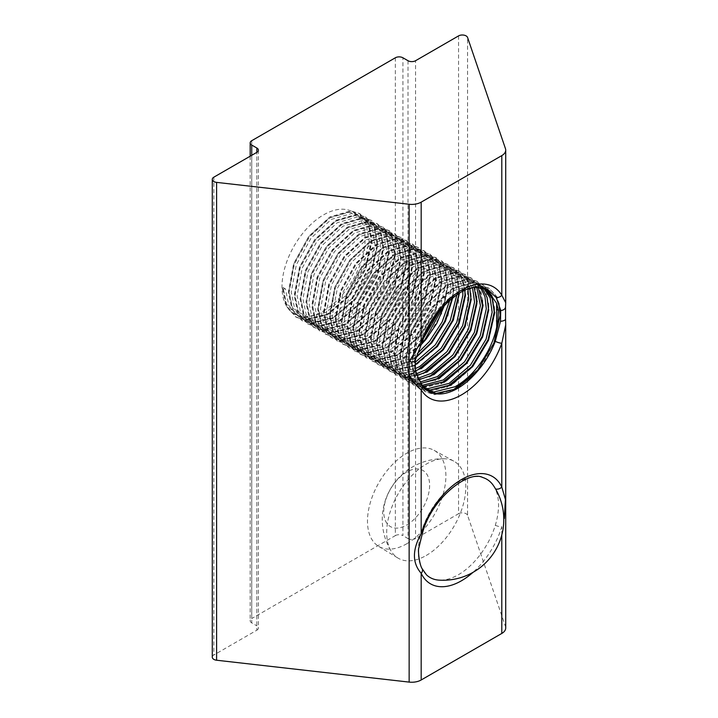 <?xml version="1.0" encoding="UTF-8"?>
<svg xmlns="http://www.w3.org/2000/svg" width="718" height="718" viewBox="0 0 718 718"><rect width="100%" height="100%" fill="white"/><g stroke="black" fill="none" stroke-linecap="round" stroke-linejoin="round"><path stroke-width="0.54" stroke-dasharray="3.59 2.69" d="M493.419 485.547A56.731 32.75 -60 0 1 495.312 488.922A56.731 32.75 -60 0 1 495.312 525.253A56.731 32.75 -60 0 1 458.416 574.705A56.731 32.75 -60 0 1 438.815 580.117M495.312 525.253A5.34 1.624 16.9 0 0 501.801 526.734A61.972 35.783 -60 0 1 472.974 572.372M426.483 574.849A56.731 32.75 -60 0 1 421.52 567.857A56.731 32.75 -60 0 1 421.52 531.526A56.731 32.75 -60 0 1 458.416 482.074A56.731 32.75 -60 0 1 482.693 477.497M421.224 344.658L404.575 357.654L383.295 362.949L374.455 360.149L364.977 349.379L361.54 332.811L366.62 305.312L381.348 278.674L401.64 259.961L421.942 254.109L430.315 256.631L439.021 266.961L441.749 283.116L435.691 310.05L419.985 336.123L398.714 354.279L377.444 359.565L368.594 356.765L359.117 345.995L355.679 329.427L360.759 301.928L375.487 275.29L395.789 256.577L416.081 250.726L424.455 253.248L433.16 263.578L435.889 279.733L429.831 306.667L414.133 332.739L392.854 350.896L371.583 356.182L362.734 353.391L353.256 342.612L349.819 326.044L354.898 298.544L369.626 271.916L389.928 253.194L410.22 247.351L418.594 249.864L427.309 260.203L430.037 276.358L423.979 303.292L408.273 329.365L387.002 347.512L365.722 352.798L356.882 350.007L347.404 339.228L343.967 322.66L349.047 295.17L363.775 268.532L384.067 249.819L404.369 243.967L412.742 246.489L421.448 256.82L424.176 272.975L418.118 299.909L402.412 325.981L381.141 344.128L359.871 349.415L351.021 346.623L341.544 335.844L338.106 319.286L343.186 291.786L357.914 265.148L378.215 246.436L398.508 240.584L406.882 243.106L415.587 253.436L418.316 269.591L412.258 296.525L396.56 322.597L375.281 340.745L354.01 346.031L345.161 343.24L335.683 332.47L332.246 315.902L337.325 288.403L352.053 261.765L372.355 243.052L392.647 237.2L401.021 239.722L409.736 250.052L412.464 266.207L406.406 293.141L390.7 319.214L369.429 337.361L348.149 342.657L339.309 339.856L329.831 329.086L326.394 312.518L331.474 285.019L346.202 258.381L366.494 239.668L386.796 233.817L395.169 236.339L403.875 246.669L406.603 262.824L400.545 289.758L384.839 315.83L363.568 333.987L342.298 339.273L333.448 336.482L323.971 325.703L320.533 309.135L325.613 281.635L340.341 254.998L360.642 236.285L380.935 230.433L389.309 232.955L398.014 243.285L400.743 259.44L394.685 286.383L378.987 312.456L357.708 330.603L336.437 335.889L327.587 333.098L318.11 322.319L314.672 305.751L319.752 278.252L334.48 251.623L354.782 232.91L375.074 227.059L383.448 229.581L392.163 239.911L394.891 256.066L388.833 283L373.127 309.072L351.856 327.22L330.576 332.506L321.736 329.715L312.258 318.936L308.821 302.377L313.901 274.877L328.629 248.24L348.921 229.527L369.223 223.675L377.596 226.197L386.302 236.527L389.03 252.682L382.972 279.616L367.266 305.689L345.995 323.836L324.724 329.122L315.875 326.331L306.398 315.552L302.96 298.993L308.04 271.494L322.768 244.856L343.069 226.143L363.362 220.291L371.736 222.813L380.441 233.144L383.17 249.299L377.112 276.233L361.414 302.305L340.135 320.452L318.864 325.748L310.014 322.947L300.537 312.177L297.099 295.61L302.179 268.11L316.907 241.472L337.209 222.759L357.501 216.908L365.875 219.43L374.59 229.76L377.318 245.915L371.26 272.849L355.554 298.921L334.283 317.078L313.003 322.364L304.163 319.564L294.685 308.794L291.248 292.226L296.328 264.727L311.056 238.089L331.348 219.376L351.649 213.524L360.023 216.046L368.729 226.376L371.457 242.531L365.399 269.465L349.693 295.547L328.422 313.694L307.151 318.98L298.302 316.189L288.824 305.41L285.387 288.842L283.071 287.505L286.509 304.073L295.987 314.852L304.827 317.643L326.107 312.357L347.377 294.2L363.084 268.128L369.142 241.194L366.413 225.039L357.708 214.709L349.325 212.187L329.032 218.039L308.731 236.752L294.003 263.389L288.923 290.889L292.361 307.457L301.838 318.227L310.688 321.027L331.958 315.732L353.238 297.584L368.935 271.512L374.993 244.578L372.274 228.423L363.559 218.093L355.186 215.571L334.893 221.422L314.592 240.135L299.864 266.773L294.784 294.272L298.221 310.84L307.699 321.61L316.548 324.401L337.819 319.115L359.09 300.968L374.796 274.895L380.854 247.961L378.126 231.806L369.42 221.476L361.046 218.954L340.745 224.806L320.452 243.519L305.724 270.156L300.645 297.656L304.082 314.215L313.56 324.994L322.4 327.785L343.68 322.499L364.95 304.351L380.657 278.279L386.715 251.345L383.986 235.19L375.281 224.86L366.907 222.338L346.606 228.189L326.304 246.902L311.576 273.54L306.496 301.03L309.934 317.598L319.411 328.377L328.261 331.169L349.531 325.882L370.811 307.735L386.508 281.662L392.566 254.728L389.847 238.573L381.132 228.243L372.759 225.721L352.466 231.564L332.165 250.286L317.437 276.915L312.357 304.414L315.794 320.982L325.272 331.761L334.121 334.552L355.392 329.266L376.663 311.118L392.369 285.037L398.427 258.103L395.699 241.948L386.993 231.618L378.619 229.096L358.318 234.948L338.025 253.66L323.297 280.298L318.218 307.798L321.655 324.365L331.133 335.135L339.973 337.936L361.253 332.649L382.523 314.493L398.23 288.421L404.288 261.487L401.559 245.332L392.854 235.001L384.48 232.479L364.179 238.331L343.877 257.044L329.149 283.682L324.069 311.181L327.507 327.749L336.984 338.519L345.834 341.319L367.104 336.024L388.384 317.877L404.081 291.804L410.14 264.87L407.42 248.715L398.705 238.385L390.332 235.863L370.039 241.715L349.738 260.428L335.01 287.065L329.93 314.565L333.367 331.124L342.845 341.903L351.694 344.694L372.965 339.408L394.236 321.26L409.942 295.188L416 268.254L413.272 252.099L404.566 241.769L396.192 239.247L375.891 245.098L355.598 263.811L340.87 290.449L335.791 317.948L339.228 334.507L348.706 345.286L357.546 348.077L378.826 342.791L400.097 324.644L415.803 298.571L421.861 271.637L419.132 255.482L410.427 245.152L402.053 242.63L381.752 248.482L361.45 267.195L346.722 293.824L341.642 321.323L345.08 337.891L354.557 348.67L363.407 351.461L384.677 346.175L405.957 328.027L421.654 301.955L427.713 275.012L424.993 258.857L416.278 248.527L407.905 246.005L387.612 251.856L367.311 270.569L352.583 297.207L347.503 324.707L350.94 341.274L360.418 352.053L369.267 354.845L390.538 349.558L411.809 331.402L427.515 305.329L433.573 278.396L430.845 262.241L422.139 251.91L413.765 249.388L393.464 255.24L373.172 273.953L358.444 300.591L353.364 328.09L356.801 344.658L366.279 355.428L375.119 358.228L396.399 352.933L417.67 334.785L433.376 308.713L439.434 281.779L436.706 265.624L428 255.294L419.626 252.772L399.325 258.624L379.023 277.336L364.295 303.974L359.215 331.474L362.653 348.042L372.139 358.812L380.98 361.603L402.251 356.316L423.755 337.891M323.549 310.876A58.786 33.943 120 0 0 361.953 259.072A58.786 33.943 120 0 0 352.942 211.963A58.786 33.943 120 0 0 323.549 214.87A58.786 33.943 120 0 0 285.145 266.683A58.786 33.943 120 0 0 294.156 313.793A58.786 33.943 120 0 0 323.549 310.876M439.793 310.688L445.286 285.163L442.566 269.008L433.851 258.677L425.478 256.155L405.185 262.007L384.884 280.72L370.156 307.358L365.076 334.857L368.514 351.416L377.991 362.195L386.84 364.986L408.111 359.7L417.75 353.148M449.791 300.286L451.146 288.546L448.418 272.391L439.712 262.061L431.339 259.539L411.037 265.391L390.745 284.104L376.017 310.741L370.937 338.232L374.374 354.8L383.852 365.579L392.692 368.37L414.825 362.599M416.099 357.492L410.427 361.037L389.156 366.324L380.307 363.532L370.829 352.753L367.392 336.195L372.471 308.695L387.199 282.057L407.501 263.344L427.793 257.493L436.176 260.015L444.882 270.345L447.61 286.5L444.397 305.473M456.881 294.784L457.007 291.93L454.279 275.775L445.573 265.436L437.199 262.923L416.898 268.765L396.596 287.478L381.868 314.116L376.788 341.615L380.226 358.183L389.712 368.962L398.553 371.753L415.103 368.765M414.699 365.265L395.017 369.707L386.167 366.916L376.69 356.137L373.252 339.578L378.332 312.079L393.06 285.441L413.362 266.728L433.654 260.876L442.028 263.398L450.733 273.729L453.462 289.884L452.789 297.782M462.778 291.293L459.421 277.606L451.425 268.819L443.051 266.297L422.758 272.149L402.457 290.862L387.729 317.5L382.649 344.999L386.087 361.567L395.564 372.337L404.413 375.137L416.566 373.755M415.614 370.829L400.868 373.091L392.028 370.3L382.55 359.521L379.113 342.953L384.193 315.453L398.921 288.824L419.213 270.112L439.515 264.26L447.888 266.782L456.585 277.094L459.323 293.222M467.939 289.04L464.088 278.862L457.285 272.203L448.912 269.681L428.61 275.532L408.318 294.245L393.59 320.883L388.51 348.383L391.947 364.95L401.425 375.72L410.265 378.512L418.388 378.126M417.266 375.55L406.729 376.474L397.88 373.683L388.402 362.904L384.965 346.336L390.045 318.837L404.772 292.199L425.074 273.486L445.366 267.635L453.749 270.156L461.27 278.046L464.896 290.278M472.543 287.73L463.146 275.586L454.772 273.064L434.471 278.916L414.169 297.629L399.45 324.267L394.361 351.766L397.799 368.325L407.286 379.104L416.126 381.895L420.335 381.976M419.15 379.705L412.59 379.858L403.74 377.058L394.263 366.288L390.825 349.72L395.905 322.22L410.633 295.583L430.935 276.87L451.227 271.018L459.601 273.54L469.823 288.421M476.689 287.164L468.998 278.97L460.624 276.448L440.331 282.3L420.03 301.013L405.302 327.65L400.222 355.15L403.66 371.709L413.137 382.488L422.265 385.306M421.107 383.367L418.441 383.232L409.601 380.441L400.123 369.671L396.686 353.103L401.766 325.604L416.494 298.966L436.786 280.253L457.088 274.402L465.461 276.924L474.239 287.424M480.387 287.209L474.858 282.353L466.485 279.832L446.183 285.683L425.891 304.396L411.163 331.025L406.083 358.524L409.52 375.092L418.998 385.871L424.356 388.043M423.055 386.464L415.453 383.825L405.975 373.046L402.538 356.487L407.618 328.988L422.346 302.35L442.647 283.637L462.939 277.785L471.322 280.307L478.206 287.11M483.51 287.712L480.719 285.728L472.345 283.206L452.044 289.058L431.751 307.771L417.023 334.409L411.935 361.908L415.372 378.476L424.859 389.246L426.752 390.224M425.262 388.976L421.313 387.208L411.836 376.429L408.398 359.862L413.478 332.371L428.206 305.733L448.508 287.021L468.8 281.169L477.174 283.691L481.715 287.362M483.618 287.738L478.197 286.59L465.946 288.528C448.795 295.699 435.018 310.607 424.625 333.269A5.34 0.772 -155.9 0 1 425.361 333.969L435.153 316.593L447.592 302.099L461.315 291.975L474.813 287.344M465.946 288.528A58.786 33.943 120 0 0 457.707 292.334A58.786 33.943 120 0 0 420.757 339.677L414.726 354.477C417.696 329.382 434.991 301.793 454.359 290.395L474.661 284.543L483.035 287.065L484.749 288.187M212.286 657.194A5.34 3.087 180 0 1 213.847 655.013L213.847 177.175M415.354 372.821L420.757 383.654A58.786 33.943 120 0 0 428.314 391.247L419.752 383.502L415.354 372.821L414.546 368.81L414.726 354.477M427.784 390.933L427.174 390.592M505.562 318.963A5.34 2.1 -2.6 0 0 505.463 318.613L505.705 324.895M505.553 306.9A5.34 3.922 3.5 0 0 505.463 305.985L505.463 626.491L467.571 515.327L467.571 37.489M421.978 384.839A5.34 4.155 -31 0 0 420.757 383.654M505.705 302.673L505.463 148.653M415.363 369.869A5.34 2.836 -14.3 0 0 414.546 368.81M420.757 339.677A5.34 1.328 -160.5 0 1 422.435 341.409M415.345 359.951A5.34 3.195 15.1 0 0 414.394 357.34M395.349 57.781L395.349 535.619L251.74 618.53L251.74 140.692M256.838 630.198A5.34 3.087 0 0 0 258.399 628.017A5.34 3.087 0 0 0 256.838 625.836L256.838 152.36L256.838 630.198L213.847 655.013M251.74 155.294L251.74 622.892L256.838 625.836M251.74 622.892A5.34 3.087 180 0 1 250.178 620.711A5.34 3.087 180 0 1 251.74 618.53M395.349 535.619A5.34 3.087 180 0 1 402.915 535.619L402.915 57.781M408.004 60.716L408.004 538.554L402.915 535.619M408.004 538.554A5.34 3.087 0 0 0 415.56 538.554L415.56 60.716M458.551 35.9L458.551 513.738L415.56 538.554M458.551 513.738A5.34 3.087 180 0 1 463.882 512.966A5.34 3.087 180 0 1 467.571 515.327M505.463 626.491A13.364 7.718 180 0 1 505.714 627.981M283.071 287.505L282.497 288.744L283.242 289.174L285.387 288.842M425.361 333.969L424.625 333.269M500.733 310.427L497.116 296.983L489.066 288.34L480.414 285.728L459.439 291.759L438.456 311.074L425.092 333.87M282.497 288.744L286.033 305.841L295.807 316.961L304.935 319.842L326.887 314.376L348.84 295.619L365.04 268.685L371.278 240.862L368.451 224.178L359.449 213.497L350.788 210.895L329.813 216.926L308.839 236.24L293.617 263.739L288.349 292.127L291.894 309.225L301.668 320.345L310.795 323.226L332.748 317.76L354.701 299.002L370.901 272.068L377.138 244.246L374.311 227.561L365.309 216.881L356.649 214.278L335.674 220.309L314.699 239.624L299.469 267.123L294.209 295.511L297.746 312.608L307.528 323.728L316.647 326.609L338.6 321.134L360.553 302.386L376.753 275.452L382.999 247.629L380.172 230.936L371.161 220.264L362.509 217.653L341.535 223.693L320.551 243.007L305.329 270.498L300.07 298.885L303.606 315.992L313.38 327.112L322.508 329.993L344.461 324.518L366.413 305.769L382.613 278.835L388.851 251.013L386.024 234.319L377.022 223.648L368.361 221.036L347.386 227.067L326.412 246.391L311.19 273.881L305.922 302.269L309.467 319.366L319.241 330.495L328.368 333.367L350.321 327.902L372.274 309.153L388.474 282.219L394.712 254.396L391.884 237.703L382.882 227.032L374.222 224.42L353.247 230.451L332.272 249.765L317.042 277.265L311.783 305.653L315.319 322.75L325.101 333.87L334.22 336.751L356.173 331.285L378.126 312.536L394.326 285.602L400.572 257.771L397.745 241.086L388.734 230.406L380.082 227.803L359.108 233.835L338.124 253.149L322.903 280.648L317.643 309.036L321.179 326.134L330.953 337.254L340.081 340.135L362.034 334.669L383.986 315.911L400.186 288.977L406.424 261.155L403.597 244.47L394.595 233.79L385.943 231.187L364.959 237.218L343.985 256.532L328.763 284.032L323.495 312.42L327.04 329.517L336.814 340.637L345.941 343.518L367.894 338.043L389.847 319.295L406.047 292.361L412.285 264.538L409.457 247.854L400.456 237.173L391.795 234.562L370.82 240.602L349.846 259.916L334.615 287.415L329.356 315.803L332.892 332.901L342.674 344.021L351.793 346.902L373.746 341.427L395.699 322.678L411.899 295.744L418.145 267.922L415.318 251.228L406.307 240.557L397.655 237.945L376.681 243.976L355.697 263.3L340.476 290.79L335.216 319.178L338.752 336.284L348.526 347.404L357.654 350.285L379.607 344.811L401.559 326.062L417.759 299.128L423.997 271.305L421.17 254.612L412.168 243.941L403.516 241.329L382.532 247.36L361.558 266.674L346.336 294.174L341.068 322.561L344.613 339.659L354.387 350.779L363.514 353.66L385.467 348.194L407.42 329.445L423.62 302.511L429.858 274.689L427.031 257.995L418.029 247.324L409.368 244.712L388.393 250.744L367.419 270.058L352.188 297.557L346.929 325.945L350.465 343.042L360.248 354.162L369.366 357.043L391.319 351.578L413.272 332.82L429.472 305.886L435.718 278.063L432.891 261.379L423.88 250.699L415.228 248.096L394.254 254.127L373.279 273.441L358.049 300.941L352.789 329.329L356.325 346.426L366.099 357.546L375.227 360.427L397.18 354.961L419.132 336.204L435.332 309.27L441.57 281.447L438.743 264.762L429.741 254.082L421.089 251.479L400.106 257.511L379.131 276.825L363.909 304.324L358.641 332.712L362.186 349.81L371.96 360.93L381.087 363.811L401.093 359.359L421.744 343.294M443.491 306.442L447.431 284.831L444.604 268.137L435.602 257.466L426.941 254.854L405.966 260.894L384.992 280.208L369.761 307.699L364.502 336.087L368.038 353.193L377.821 364.313L386.939 367.194L400.922 365.291L416.287 356.936M452.304 298.167L453.291 288.214L450.464 271.521L441.453 260.849L432.801 258.238L411.827 264.269L390.852 283.583L375.622 311.082L370.362 339.47L373.899 356.568L383.672 367.688L392.8 370.569L414.699 365.13M459.089 293.366L456.316 274.904L447.314 264.233L438.662 261.621L417.679 267.652L396.704 286.967L381.482 314.466L376.214 342.854L379.759 359.951L389.533 371.071L398.661 373.952L417.553 370.057M464.878 290.278L461.333 276.475L453.175 267.608L444.514 265.005L423.539 271.036L402.565 290.35L387.334 317.85L382.075 346.238L385.611 363.335L395.394 374.455L404.512 377.336L423.405 373.432M470.712 293.24L467.104 279.697L459.026 270.991L450.374 268.388L429.4 274.42L408.425 293.734L393.195 321.233L387.935 349.621L391.472 366.719L401.245 377.839L410.373 380.719L429.265 376.815M476.564 296.624L472.965 283.08L464.887 274.375L456.235 271.763L435.252 277.803L414.277 297.117L399.055 324.617L393.787 352.996L397.332 370.102L407.106 381.222L416.234 384.103L435.126 380.199M482.424 299.998L478.825 286.464L470.748 277.758L462.087 275.147L441.112 281.178L420.138 300.501L404.916 327.991L399.648 356.379L403.184 373.486L412.967 384.606L422.085 387.478L440.978 383.583M488.285 303.382L484.677 289.848L476.599 281.142L467.948 278.53L446.973 284.561L425.998 303.876L410.768 331.375L405.508 359.763L409.045 376.86L418.818 387.98L427.632 390.834M428.502 390.915L446.838 386.966M494.137 306.765L490.538 293.231L482.46 284.525L473.808 281.914L452.825 287.945L431.85 307.259L416.628 334.759L411.36 363.146L414.905 380.244L424.679 391.364L433.807 394.245L452.699 390.35M498.875 303.238L494.837 294.021L488.321 287.9L479.66 285.297L458.685 291.329L437.711 310.643L424.347 333.439M283.242 289.174L286.787 306.272L296.561 317.392L305.689 320.273L327.641 314.807L349.585 296.058L365.794 269.124L372.032 241.302L369.205 224.608L360.194 213.937L351.542 211.325L330.567 217.357L309.593 236.671L294.362 264.17L289.103 292.558L292.639 309.655L302.413 320.775L311.54 323.656L333.493 318.191L355.446 299.442L371.646 272.508L377.883 244.676L375.056 227.992L366.054 217.312L357.402 214.709L336.428 220.74L315.444 240.054L300.223 267.554L294.963 295.942L298.5 313.039L308.273 324.159L317.401 327.04L339.354 321.574L361.307 302.816L377.506 275.883L383.744 248.06L380.917 231.375L371.915 220.695L363.254 218.093L342.28 224.124L321.305 243.438L306.083 270.937L300.815 299.325L304.36 316.423L314.134 327.543L323.262 330.424L345.214 324.949L367.158 306.2L383.367 279.266L389.605 251.444L386.778 234.759L377.767 224.079L369.115 221.467L348.14 227.507L327.166 246.821L311.935 274.321L306.676 302.7L310.212 319.806L319.986 330.926L329.113 333.807L351.066 328.332L373.019 309.584L389.219 282.65L395.465 254.827L392.629 238.134L383.627 227.462L374.976 224.851L354.001 230.882L333.017 250.205L317.796 277.695L312.536 306.083L316.073 323.19L325.846 334.31L334.974 337.182L356.927 331.716L378.88 312.967L395.079 286.033L401.317 258.211L398.49 241.517L389.488 230.846L380.827 228.234L359.853 234.265L338.878 253.58L323.656 281.079L318.388 309.467L321.933 326.564L331.707 337.684L340.835 340.565L362.787 335.1L384.74 316.351L400.94 289.417L407.178 261.585L404.351 244.901L395.34 234.23L386.688 231.618L365.713 237.649L344.739 256.963L329.508 284.463L324.249 312.851L327.785 329.948L337.559 341.068L346.686 343.949L368.639 338.483L390.592 319.725L406.792 292.791L413.038 264.969L410.202 248.284L401.2 237.604L392.549 235.001L371.574 241.033L350.59 260.347L335.369 287.846L330.109 316.234L333.646 333.331L343.419 344.452L352.547 347.332L374.5 341.867L396.453 323.109L412.653 296.175L418.89 268.352L416.063 251.668L407.061 240.988L398.4 238.385L377.426 244.416L356.451 263.73L341.229 291.23L335.961 319.618L339.506 336.715L349.28 347.835L358.408 350.716L380.361 345.241L402.313 326.493L418.513 299.559L424.751 271.736L421.924 255.043L412.913 244.371L404.261 241.76L383.286 247.8L362.312 267.114L347.081 294.604L341.822 322.992L345.358 340.099L355.132 351.219L364.259 354.1L386.212 348.625L408.165 329.876L424.365 302.942L430.612 275.12L427.775 258.426L418.774 247.755L410.122 245.143L389.147 251.174L368.163 270.489L352.942 297.988L347.683 326.376L351.219 343.473L360.992 354.593L370.12 357.474L392.073 352.008L414.026 333.26L430.226 306.326L436.463 278.503L433.636 261.81L424.634 251.138L415.973 248.527L394.999 254.558L374.024 273.872L358.803 301.372L353.534 329.759L357.079 346.857L366.853 357.977L375.981 360.858L397.934 355.392L419.886 336.634L436.086 309.709L442.324 281.878L439.497 265.193L430.486 254.513L421.834 251.91L400.859 257.941L379.885 277.256L364.654 304.755L359.395 333.143L362.931 350.24L372.705 361.36L381.832 364.241L403.785 358.776L425.738 340.018L441.938 313.084L448.185 285.261L445.357 268.577L436.347 257.897L427.695 255.294L406.72 261.325L385.737 280.639L370.515 308.139L365.256 336.527L368.792 353.624L378.565 364.744L387.693 367.625L409.646 362.15L431.599 343.401L447.799 316.467L454.036 288.645L451.209 271.96L442.207 261.28L433.546 258.668L412.572 264.709L391.597 284.023L376.376 311.522L371.107 339.901L374.652 357.008L384.426 368.128L393.554 371.009L415.507 365.534L437.459 346.785L453.659 319.851L459.897 292.029L457.07 275.335L448.059 264.664L439.407 262.052L418.432 268.083L397.458 287.406L382.227 314.897L376.968 343.285L380.504 360.391L390.278 371.511L399.405 374.383L421.358 368.917L443.311 350.169L459.511 323.235L465.758 295.412L462.93 278.719L453.92 268.047L445.268 265.436L424.293 271.467L403.31 290.781L388.088 318.28L382.829 346.668L386.365 363.766L396.139 374.886L405.266 377.767L427.219 372.301L449.172 353.552L465.372 326.618L471.609 298.787L468.782 282.102L459.78 271.431L451.119 268.819L430.145 274.85L409.17 294.165L393.949 321.664L388.68 350.052L392.225 367.149L401.999 378.269L411.127 381.15L433.08 375.685L455.032 356.927L471.232 329.993L477.47 302.17L474.643 285.486L465.632 274.806L456.98 272.203L436.005 278.234L415.031 297.548L399.8 325.048L394.541 353.435L398.077 370.533L407.851 381.653L416.978 384.534L438.931 379.068L460.884 360.31L477.084 333.376L483.331 305.554L480.504 288.869L471.493 278.189L462.841 275.577L441.866 281.618L420.883 300.932L405.661 328.431L400.402 356.819L403.938 373.916L413.712 385.036L422.839 387.917L444.792 382.443L466.745 363.694L482.945 336.76L489.182 308.937L486.355 292.244L477.353 281.573L468.692 278.961L447.718 285.001L426.743 304.315L411.522 331.806L406.253 360.194L409.798 377.3L419.572 388.42L428.458 391.274M430.1 391.4L451.505 385.342L472.606 367.077L488.805 340.144L495.043 312.321L492.216 295.628L483.205 284.956L474.553 282.345L453.579 288.376L432.604 307.69L417.373 335.189L412.114 363.577L415.65 380.675L425.424 391.795L434.552 394.676L456.504 389.21L478.457 370.461L493.58 346.058L500.661 320.084M422.507 532.962A5.34 1.624 16.9 0 0 421.52 531.526M421.52 567.857A5.34 4.048 154.9 0 1 422.238 568.827M426.232 555.472A55.932 32.292 120 0 0 462.868 505.876A55.932 32.292 120 0 0 453.848 461.171A55.932 32.292 120 0 0 444.514 458.757A55.932 32.292 120 0 0 426.232 464.133A55.932 32.292 120 0 0 391.166 551.164A55.932 32.292 120 0 0 397.925 558.039A55.932 32.292 120 0 0 426.232 555.472M406.693 543.795A55.448 32.014 120 0 0 443.006 494.621A55.448 32.014 120 0 0 434.067 450.312A55.448 32.014 120 0 0 406.693 453.246A55.448 32.014 120 0 0 370.56 501.801A55.448 32.014 120 0 0 378.628 546.344A55.448 32.014 120 0 0 406.693 543.795M406.693 525.011A32.436 18.731 120 0 0 429.624 485.278A32.436 18.731 120 0 0 406.693 472.04A32.436 18.731 120 0 0 383.753 511.763A32.436 18.731 120 0 0 406.693 525.011M501.801 534.892L501.801 526.734M352.942 211.963L357.708 214.709M360.023 216.046L363.559 218.093M365.875 219.43L369.42 221.476M371.736 222.813L375.281 224.86M377.596 226.197L381.132 228.243M383.448 229.581L386.993 231.618M389.309 232.955L392.854 235.001M395.169 236.339L398.705 238.385M401.021 239.722L404.566 241.769M406.882 243.106L410.427 245.152M412.742 246.489L416.278 248.527M418.594 249.864L422.139 251.91M424.455 253.248L428 255.294M430.315 256.631L433.851 258.677M436.167 260.015L439.712 262.061M442.028 263.398L445.573 265.436M447.888 266.782L451.425 268.819M453.749 270.156L457.285 272.203M459.601 273.54L463.146 275.586M465.461 276.924L468.998 278.97M471.322 280.307L474.858 282.353M477.174 283.691L480.719 285.728M483.035 287.065L486.571 289.112M304.163 319.564L307.699 321.61M310.014 322.947L313.56 324.994M315.875 326.331L319.411 328.377M321.736 329.715L325.272 331.761M327.587 333.098L331.133 335.135M333.448 336.482L336.993 338.519M339.309 339.856L342.845 341.903M345.161 343.24L348.706 345.286M351.021 346.623L354.566 348.67M356.882 350.007L360.418 352.053M362.734 353.391L366.279 355.428M368.594 356.765L372.139 358.812M374.455 360.149L377.991 362.195M380.307 363.532L383.852 365.579M386.167 366.916L389.712 368.962M392.028 370.3L395.564 372.337M397.88 373.683L401.425 375.72M403.74 377.058L407.286 379.104M409.601 380.441L413.137 382.488M415.453 383.825L418.998 385.871M421.313 387.208L424.859 389.246M258.399 150.179L258.399 628.017M250.178 156.201L250.178 620.711M294.156 313.793L295.987 314.852M298.302 316.189L301.838 318.227M489.066 288.34L488.321 287.9M295.807 316.961L296.561 317.392M359.449 213.497L360.194 213.937M301.668 320.345L302.413 320.775M365.309 216.881L366.054 217.312M307.528 323.728L308.273 324.159M371.161 220.264L371.915 220.695M313.38 327.112L314.134 327.543M377.022 223.648L377.767 224.079M319.241 330.495L319.986 330.926M382.882 227.032L383.627 227.462M325.101 333.87L325.846 334.31M388.734 230.406L389.488 230.846M330.953 337.254L331.707 337.684M394.595 233.79L395.34 234.23M336.814 340.637L337.559 341.068M400.456 237.173L401.2 237.604M342.674 344.021L343.419 344.452M406.307 240.557L407.061 240.988M348.526 347.404L349.28 347.835M412.168 243.941L412.913 244.371M354.387 350.779L355.132 351.219M418.029 247.324L418.774 247.755M360.248 354.162L360.992 354.593M423.88 250.699L424.634 251.138M366.099 357.546L366.853 357.977M429.741 254.082L430.486 254.513M371.96 360.93L372.705 361.36M435.602 257.466L436.347 257.897M377.821 364.313L378.565 364.744M441.453 260.849L442.207 261.28M383.672 367.688L384.426 368.128M447.314 264.233L448.059 264.664M389.533 371.071L390.278 371.511M453.175 267.608L453.92 268.047M395.394 374.455L396.139 374.886M459.026 270.991L459.78 271.431M401.245 377.839L401.999 378.269M464.887 274.375L465.632 274.806M407.106 381.222L407.851 381.653M470.748 277.758L471.493 278.189M412.967 384.606L413.712 385.036M476.599 281.142L477.353 281.573M418.818 387.98L419.572 388.42M482.46 284.525L483.205 284.956M424.679 391.364L425.424 391.795M434.067 450.312L453.848 461.171M444.514 458.757A60.761 60.761 0 0 0 391.166 551.164M378.628 546.344L397.925 558.039"/><path stroke-width="1.08" d="M422.507 532.962C431.662 497.888 468.935 469.859 482.693 477.497A56.731 32.75 -60 0 1 493.419 485.547A60.761 60.761 0 0 1 438.815 580.117A56.731 32.75 -60 0 1 426.483 574.849L422.238 568.827A5.34 4.048 154.9 0 1 421.179 573.278C412.195 563.074 412.195 549.844 421.179 533.591A5.34 1.624 16.9 0 0 422.507 532.962L418.854 547.834C417.679 550.751 419.608 565.506 422.238 568.827M423.755 337.891L439.793 310.688M417.75 353.148L429.382 341.553L442.153 321.942L449.791 300.286M444.397 305.473L436.732 323.504L425.846 339.506L421.224 344.658M414.825 362.599L435.243 344.936L450.24 320.533L456.881 294.784M452.789 297.782L445.447 321.269L431.706 342.89L416.099 357.492M415.103 368.765L419.824 366.467L441.103 348.311L456.801 322.238L462.859 295.304L462.778 291.293M459.323 293.222L453.264 320.201L437.558 346.273L414.699 365.265M416.566 373.755L425.684 369.851L446.955 351.694L462.661 325.622L468.719 298.688L467.939 289.04M464.896 290.278L465.183 296.642L459.125 323.576L443.419 349.657L422.148 367.804L415.614 370.829M418.388 378.126L431.545 373.225L452.816 355.078L468.522 329.006L474.58 302.072L472.543 287.73M469.823 288.421L471.035 300.025L464.977 326.959L449.28 353.032L428 371.188L417.266 375.55M420.335 381.976L437.397 376.609L458.676 358.461L474.374 332.389L480.432 305.455L476.689 287.164M474.239 287.424L476.896 303.409L470.837 330.343L455.131 356.415L433.86 374.563L419.15 379.705M422.265 385.306L443.257 379.993L464.528 361.845L480.234 335.773L486.292 308.839L484.955 296.767L480.387 287.209M478.206 287.11L482.756 306.792L476.698 333.726L460.992 359.799L439.721 377.946L421.107 383.367M424.356 388.043L427.838 388.662L449.118 383.376L470.389 365.229L486.095 339.147L492.153 312.213L490.143 297.934L483.51 287.712M481.715 287.362L487.037 297.252L488.608 310.176L482.55 337.11L466.853 363.182L445.573 381.33L423.055 386.464M426.752 390.224L433.699 392.046L454.97 386.76C474.436 376.205 491.722 351.219 496.685 327.184L496.614 303.31L486.571 289.112L483.618 287.738M484.749 288.187L492.189 298.509L494.469 313.551L488.411 340.494L472.704 366.566L451.434 384.713L430.163 390L425.262 388.976M216.603 182.381L216.603 660.228A5.34 3.087 180 0 1 213.847 659.375A5.34 3.087 180 0 1 212.286 657.194L212.286 179.356A5.34 3.087 0 0 0 213.847 181.537A5.34 3.087 0 0 0 216.603 182.381L409.143 204.262A13.364 7.718 0 0 0 421.179 202.144L501.801 155.6A13.364 7.718 0 0 0 505.714 150.143A13.364 7.718 0 0 0 505.463 148.653L467.571 37.489A5.34 3.087 0 0 0 463.882 35.128A5.34 3.087 0 0 0 458.551 35.9L415.56 60.716A5.34 3.087 180 0 1 408.004 60.716L402.915 57.781A5.34 3.087 0 0 0 395.349 57.781L251.74 140.692A5.34 3.087 0 0 0 250.178 142.873A5.34 3.087 0 0 0 251.74 145.054L256.838 147.998A5.34 3.087 180 0 1 258.399 150.179A5.34 3.087 180 0 1 256.838 152.36L213.847 177.175A5.34 3.087 0 0 0 212.286 179.356M475.495 373.45A58.786 33.943 120 0 1 457.707 388.339A58.786 33.943 120 0 1 428.314 391.247L421.978 384.839A5.34 4.155 -31 0 1 421.179 389.775L421.179 533.591A61.972 35.783 -60 0 1 461.486 479.552A61.972 35.783 -60 0 1 501.801 487.037L501.801 343.231A64.135 37.031 -60 0 1 461.486 394.882A64.135 37.031 -60 0 1 421.179 389.775C416.637 386.464 412.626 381.276 409.143 374.213L409.143 361.594A5.34 3.195 15.1 0 0 415.336 359.96A5.34 3.195 15.1 0 0 415.345 359.951L422.435 341.409C431.599 313.416 458.003 288.331 474.813 287.344L487.351 289.058L496.228 297.53L500.733 310.427L500.5 321.296A5.34 2.1 -2.6 0 0 505.562 318.963L505.705 324.895L501.801 343.231A5.34 1.328 -160.5 0 1 495.276 341.319C490.699 353.283 484.103 363.99 475.495 373.45L455.454 389.057L436.014 393.383L427.784 390.933M472.974 572.372A61.972 35.783 -60 0 1 461.486 580.763A61.972 35.783 -60 0 1 421.179 573.278L421.179 679.982L501.801 633.438L501.801 534.892M496.685 327.184L497.987 321.206L498.364 310.212L496.614 303.31M496.47 320.847A5.34 2.1 -2.6 0 0 497.987 321.206M505.562 318.963L505.553 306.909A5.34 3.922 3.5 0 0 505.553 306.9L505.705 302.682L501.801 295.251L501.801 155.6M500.5 321.296L495.276 341.319M496.47 309.27A5.34 3.922 3.5 0 0 498.364 310.212M500.724 310.508A5.34 3.922 3.5 0 0 505.553 306.909M496.228 297.53A5.34 4.155 -31 0 0 501.801 295.251A64.135 37.031 -60 0 0 461.486 290.153A64.135 37.031 -60 0 0 421.179 341.804A5.34 1.328 -160.5 0 0 422.435 341.409M421.179 679.982A13.364 7.718 180 0 1 409.143 682.1L409.143 374.213A5.34 2.836 -14.3 0 0 415.363 369.878A5.34 2.836 -14.3 0 0 415.363 369.869L418.316 377.964L421.978 384.839M409.143 204.262L409.143 361.594L421.179 341.804L421.179 202.144M216.603 660.228L409.143 682.1M505.705 324.895L505.714 627.981A13.364 7.718 180 0 1 501.801 633.438M495.573 488.994A5.34 4.048 154.9 0 0 501.801 487.037L505.436 499.459L504.332 518.477M421.744 343.294L424.993 339.587L443.491 306.442M416.287 356.936L430.845 342.971L444.577 321.592L452.304 298.167M414.699 365.13L436.706 346.354L452.475 320.461L459.089 293.366M417.553 370.057L442.566 349.738L458.766 322.804L465.004 294.972L464.878 290.278M423.405 373.432L448.418 353.112L464.618 326.178L470.864 298.356L470.712 293.24M429.265 376.815L454.279 356.496L470.478 329.562L476.716 301.739L476.564 296.624M435.126 380.199L460.139 359.88L476.339 332.946L482.577 305.123L482.424 299.998M440.978 383.583L465.991 363.263L482.191 336.329L488.437 308.507L488.285 303.382M427.632 390.834L428.502 390.915M446.838 386.966L471.852 366.647L488.052 339.713L494.289 311.881L494.137 306.765M452.699 390.35L477.712 370.021L493.912 343.087L500.15 315.265L498.875 303.238M428.458 391.274L430.1 391.4M256.838 152.36L256.838 147.998M251.74 145.054L251.74 155.294M415.363 369.869L415.336 359.96M505.714 150.143L505.714 302.673M250.178 142.873L250.178 156.201"/></g></svg>
